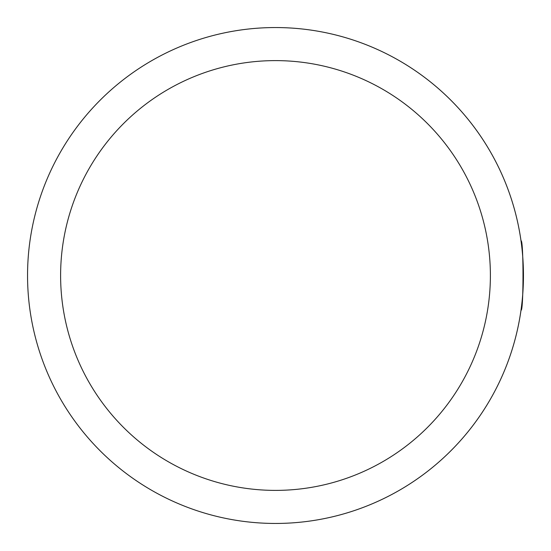 <?xml version="1.0" encoding="UTF-8"?>
<svg xmlns="http://www.w3.org/2000/svg" width="551" height="551" viewBox="0 0 551 551"><rect width="100%" height="100%" fill="white"/><g stroke="black" fill="none" stroke-linecap="round" stroke-linejoin="round"><path stroke-width="0.83" d="M521.005 310.213C523.657 312.376 523.67 238.686 521.005 240.787M217.645 34.396C236.661 29.844 255.946 27.557 275.5 27.55C295.054 27.557 314.339 29.844 333.355 34.396A247.95 247.95 0 0 1 333.355 516.604C314.339 521.156 295.054 523.443 275.5 523.45A247.95 247.95 0 0 1 60.768 151.525A247.95 247.95 0 0 1 490.232 151.525A247.95 247.95 0 0 1 275.5 523.45A247.95 247.95 0 0 1 60.768 151.525A247.95 247.95 0 0 1 490.232 151.525A247.95 247.95 0 0 1 275.5 523.45M275.5 490.39A214.89 214.89 0 0 0 461.6 168.055A214.89 214.89 0 0 0 89.4 168.055A214.89 214.89 0 0 0 275.5 490.39"/></g></svg>
